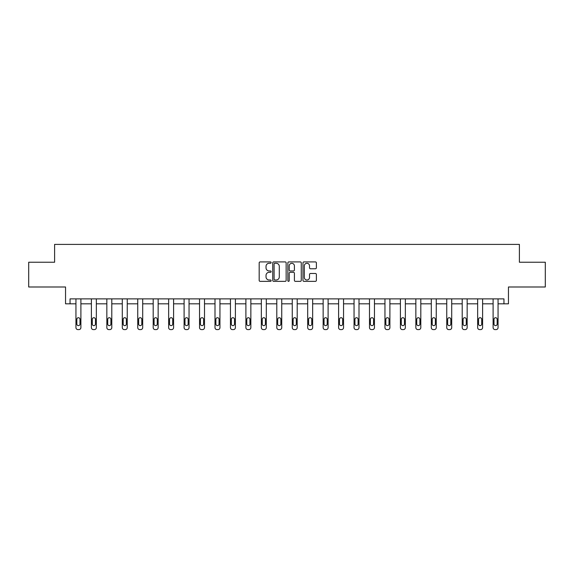 <?xml version="1.0" encoding="UTF-8"?>
<svg xmlns="http://www.w3.org/2000/svg" width="574" height="574" viewBox="0 0 574 574"><rect width="100%" height="100%" fill="white"/><g stroke="black" fill="none" stroke-linecap="round" stroke-linejoin="round"><path stroke-width="0.86" d="M271.15 262.598A0.682 0.682 0 0 0 270.476 261.916L260.144 261.916A0.969 0.969 0 0 0 259.175 262.892L259.175 280.385A0.969 0.969 0 0 0 260.144 281.36L270.476 281.36A0.682 0.682 0 0 0 271.15 280.679A0.682 0.682 0 0 0 270.476 279.997L269.134 279.997A3.114 3.114 0 0 1 266.027 276.89L266.027 275.427A3.114 3.114 0 0 1 269.134 272.32L270.476 272.32A0.682 0.682 0 0 0 271.15 271.638A0.682 0.682 0 0 0 270.476 270.957L269.134 270.957A3.114 3.114 0 0 1 266.027 267.85L266.027 266.386A3.114 3.114 0 0 1 269.134 263.279L270.476 263.279A0.682 0.682 0 0 0 271.15 262.598M28.7 262.232L28.7 286.993L65.544 286.993L65.544 303.825L75.94 303.825L75.94 327.618A1.98 1.98 0 0 0 77.921 329.598L78.911 329.598A1.98 1.98 0 0 0 80.898 327.618L80.898 303.825L91.395 303.825L91.395 327.618A1.98 1.98 0 0 0 93.375 329.598L94.366 329.598A1.98 1.98 0 0 0 96.346 327.618L96.346 303.825L106.843 303.825L106.843 327.618A1.98 1.98 0 0 0 108.823 329.598L109.813 329.598A1.98 1.98 0 0 0 111.794 327.618L111.794 303.825L122.291 303.825L122.291 327.618A1.98 1.98 0 0 0 124.278 329.598L125.268 329.598A1.98 1.98 0 0 0 127.249 327.618L127.249 303.825L137.746 303.825L137.746 327.618A1.98 1.98 0 0 0 139.726 329.598L140.716 329.598A1.98 1.98 0 0 0 142.696 327.618L142.696 303.825L153.193 303.825L153.193 327.618A1.98 1.98 0 0 0 155.174 329.598L156.164 329.598A1.98 1.98 0 0 0 158.144 327.618L158.144 303.825L168.648 303.825L168.648 327.618A1.98 1.98 0 0 0 170.629 329.598L171.619 329.598A1.98 1.98 0 0 0 173.599 327.618L173.599 303.825L184.096 303.825L184.096 327.618A1.98 1.98 0 0 0 186.076 329.598L187.067 329.598A1.98 1.98 0 0 0 189.047 327.618L189.047 303.825L199.544 303.825L199.544 327.618A1.98 1.98 0 0 0 201.524 329.598L202.514 329.598A1.98 1.98 0 0 0 204.502 327.618L204.502 303.825L214.999 303.825L214.999 327.618A1.98 1.98 0 0 0 216.979 329.598L217.969 329.598A1.98 1.98 0 0 0 219.95 327.618L219.95 303.825L230.447 303.825L230.447 327.618A1.98 1.98 0 0 0 232.427 329.598L233.417 329.598A1.98 1.98 0 0 0 235.397 327.618L235.397 303.825L245.894 303.825L245.894 327.618A1.98 1.98 0 0 0 247.882 329.598L248.872 329.598A1.98 1.98 0 0 0 250.852 327.618L250.852 303.825L261.349 303.825L261.349 327.618A1.98 1.98 0 0 0 263.33 329.598L264.32 329.598A1.98 1.98 0 0 0 266.3 327.618L266.3 303.825L276.797 303.825L276.797 327.618A1.98 1.98 0 0 0 278.777 329.598L279.768 329.598A1.98 1.98 0 0 0 281.748 327.618L281.748 303.825L292.252 303.825L292.252 327.618A1.98 1.98 0 0 0 294.232 329.598L295.223 329.598A1.98 1.98 0 0 0 297.203 327.618L297.203 303.825L307.7 303.825L307.7 327.618A1.98 1.98 0 0 0 309.68 329.598L310.67 329.598A1.98 1.98 0 0 0 312.651 327.618L312.651 303.825L323.148 303.825L323.148 327.618A1.98 1.98 0 0 0 325.128 329.598L326.118 329.598A1.98 1.98 0 0 0 328.106 327.618L328.106 303.825L338.603 303.825L338.603 327.618A1.98 1.98 0 0 0 340.583 329.598L341.573 329.598A1.98 1.98 0 0 0 343.553 327.618L343.553 303.825L354.05 303.825L354.05 327.618A1.98 1.98 0 0 0 356.031 329.598L357.021 329.598A1.98 1.98 0 0 0 359.001 327.618L359.001 303.825L369.498 303.825L369.498 327.618A1.98 1.98 0 0 0 371.486 329.598L372.476 329.598A1.98 1.98 0 0 0 374.456 327.618L374.456 303.825L384.953 303.825L384.953 327.618A1.98 1.98 0 0 0 386.933 329.598L387.924 329.598A1.98 1.98 0 0 0 389.904 327.618L389.904 303.825L400.401 303.825L400.401 327.618A1.98 1.98 0 0 0 402.381 329.598L403.371 329.598A1.98 1.98 0 0 0 405.352 327.618L405.352 303.825L415.856 303.825L415.856 327.618A1.98 1.98 0 0 0 417.836 329.598L418.826 329.598A1.98 1.98 0 0 0 420.807 327.618L420.807 303.825L431.304 303.825L431.304 327.618A1.98 1.98 0 0 0 433.284 329.598L434.274 329.598A1.98 1.98 0 0 0 436.254 327.618L436.254 303.825L446.751 303.825L446.751 327.618A1.98 1.98 0 0 0 448.732 329.598L449.722 329.598A1.98 1.98 0 0 0 451.709 327.618L451.709 303.825L462.206 303.825L462.206 327.618A1.98 1.98 0 0 0 464.187 329.598L465.177 329.598A1.98 1.98 0 0 0 467.157 327.618L467.157 303.825L477.654 303.825L477.654 327.618A1.98 1.98 0 0 0 479.634 329.598L480.625 329.598A1.98 1.98 0 0 0 482.605 327.618L482.605 303.825L493.102 303.825L493.102 327.618A1.98 1.98 0 0 0 495.089 329.598L496.079 329.598A1.98 1.98 0 0 0 498.06 327.618L498.06 303.825L508.456 303.825L508.456 286.993L545.3 286.993L545.3 262.232L519.398 262.232L519.398 244.402L54.602 244.402L54.602 262.232L28.7 262.232M315.413 268.768A0.969 0.969 0 0 0 316.382 267.8L316.382 262.892A0.969 0.969 0 0 0 315.413 261.916L303.94 261.916A0.969 0.969 0 0 0 302.964 262.892L302.964 280.385A0.969 0.969 0 0 0 303.94 281.36L315.413 281.36A0.969 0.969 0 0 0 316.382 280.385L316.382 274.458A0.969 0.969 0 0 0 315.413 273.482L310.505 273.482A0.969 0.969 0 0 0 309.529 274.458L309.529 277.4A2.597 2.597 0 0 1 306.932 279.997A2.597 2.597 0 0 1 304.328 277.4L304.328 265.877A2.597 2.597 0 0 1 306.932 263.279A2.597 2.597 0 0 1 309.529 265.877L309.529 267.8A0.969 0.969 0 0 0 310.505 268.768L315.413 268.768M503.95 303.825L503.95 298.875L70.05 298.875L70.05 303.825M286.146 262.892A0.969 0.969 0 0 0 285.178 261.916L273.705 261.916A0.969 0.969 0 0 0 272.736 262.892L272.736 280.385A0.969 0.969 0 0 0 273.705 281.36L285.178 281.36A0.969 0.969 0 0 0 286.146 280.385L286.146 262.892M288.822 261.916L300.295 261.916A0.969 0.969 0 0 1 301.264 262.892L301.264 280.385A0.969 0.969 0 0 1 300.295 281.36L295.388 281.36A0.969 0.969 0 0 1 294.412 280.385L294.412 273.289A0.969 0.969 0 0 0 293.443 272.32L290.186 272.32A0.969 0.969 0 0 0 289.21 273.289L289.21 280.679A0.682 0.682 0 0 1 288.528 281.36A0.682 0.682 0 0 1 287.854 280.679L287.854 262.892A0.969 0.969 0 0 1 288.822 261.916M274.774 263.279A0.682 0.682 0 0 0 274.092 263.961L274.092 279.316A0.682 0.682 0 0 0 274.774 279.997L276.187 279.997A3.114 3.114 0 0 0 279.294 276.89L279.294 266.386A3.114 3.114 0 0 0 276.187 263.279L274.774 263.279M294.412 265.927A2.597 2.597 0 0 0 291.814 263.33A2.597 2.597 0 0 0 289.21 265.927L289.21 269.988A0.969 0.969 0 0 0 290.186 270.957L293.443 270.957A0.969 0.969 0 0 0 294.412 269.988L294.412 265.927M80.898 298.875L80.898 327.618M75.94 298.875L75.94 327.618M80.001 324.052A1.586 1.586 0 0 1 78.416 325.637A1.586 1.586 0 0 1 76.837 324.052L76.837 319.295A1.586 1.586 0 0 1 78.416 317.716A1.586 1.586 0 0 1 80.001 319.295L80.001 324.052M77.921 329.598L78.911 329.598M96.346 298.875L96.346 327.618M91.395 298.875L91.395 327.618M95.456 324.052A1.586 1.586 0 0 1 93.871 325.637A1.586 1.586 0 0 1 92.285 324.052L92.285 319.295A1.586 1.586 0 0 1 93.871 317.716A1.586 1.586 0 0 1 95.456 319.295L95.456 324.052M93.375 329.598L94.366 329.598M111.794 298.875L111.794 327.618M106.843 298.875L106.843 327.618M110.904 324.052A1.586 1.586 0 0 1 109.318 325.637A1.586 1.586 0 0 1 107.733 324.052L107.733 319.295A1.586 1.586 0 0 1 109.318 317.716A1.586 1.586 0 0 1 110.904 319.295L110.904 324.052M108.823 329.598L109.813 329.598M127.249 298.875L127.249 327.618M122.291 298.875L122.291 327.618M126.352 324.052A1.586 1.586 0 0 1 124.773 325.637A1.586 1.586 0 0 1 123.188 324.052L123.188 319.295A1.586 1.586 0 0 1 124.773 317.716A1.586 1.586 0 0 1 126.352 319.295L126.352 324.052M124.278 329.598L125.268 329.598M142.696 298.875L142.696 327.618M137.746 298.875L137.746 327.618M141.807 324.052A1.586 1.586 0 0 1 140.221 325.637A1.586 1.586 0 0 1 138.635 324.052L138.635 319.295A1.586 1.586 0 0 1 140.221 317.716A1.586 1.586 0 0 1 141.807 319.295L141.807 324.052M139.726 329.598L140.716 329.598M158.144 298.875L158.144 327.618M153.193 298.875L153.193 327.618M157.254 324.052A1.586 1.586 0 0 1 155.669 325.637A1.586 1.586 0 0 1 154.083 324.052L154.083 319.295A1.586 1.586 0 0 1 155.669 317.716A1.586 1.586 0 0 1 157.254 319.295L157.254 324.052M155.174 329.598L156.164 329.598M173.599 298.875L173.599 327.618M168.648 298.875L168.648 327.618M172.709 324.052A1.586 1.586 0 0 1 171.124 325.637A1.586 1.586 0 0 1 169.538 324.052L169.538 319.295A1.586 1.586 0 0 1 171.124 317.716A1.586 1.586 0 0 1 172.709 319.295L172.709 324.052M170.629 329.598L171.619 329.598M189.047 298.875L189.047 327.618M184.096 298.875L184.096 327.618M188.157 324.052A1.586 1.586 0 0 1 186.572 325.637A1.586 1.586 0 0 1 184.986 324.052L184.986 319.295A1.586 1.586 0 0 1 186.572 317.716A1.586 1.586 0 0 1 188.157 319.295L188.157 324.052M186.076 329.598L187.067 329.598M204.502 298.875L204.502 327.618M199.544 298.875L199.544 327.618M203.605 324.052A1.586 1.586 0 0 1 202.019 325.637A1.586 1.586 0 0 1 200.441 324.052L200.441 319.295A1.586 1.586 0 0 1 202.019 317.716A1.586 1.586 0 0 1 203.605 319.295L203.605 324.052M201.524 329.598L202.514 329.598M219.95 298.875L219.95 327.618M214.999 298.875L214.999 327.618M219.06 324.052A1.586 1.586 0 0 1 217.474 325.637A1.586 1.586 0 0 1 215.889 324.052L215.889 319.295A1.586 1.586 0 0 1 217.474 317.716A1.586 1.586 0 0 1 219.06 319.295L219.06 324.052M216.979 329.598L217.969 329.598M235.397 298.875L235.397 327.618M230.447 298.875L230.447 327.618M234.508 324.052A1.586 1.586 0 0 1 232.922 325.637A1.586 1.586 0 0 1 231.336 324.052L231.336 319.295A1.586 1.586 0 0 1 232.922 317.716A1.586 1.586 0 0 1 234.508 319.295L234.508 324.052M232.427 329.598L233.417 329.598M250.852 298.875L250.852 327.618M245.894 298.875L245.894 327.618M249.955 324.052A1.586 1.586 0 0 1 248.377 325.637A1.586 1.586 0 0 1 246.791 324.052L246.791 319.295A1.586 1.586 0 0 1 248.377 317.716A1.586 1.586 0 0 1 249.955 319.295L249.955 324.052M247.882 329.598L248.872 329.598M266.3 298.875L266.3 327.618M261.349 298.875L261.349 327.618M265.41 324.052A1.586 1.586 0 0 1 263.825 325.637A1.586 1.586 0 0 1 262.239 324.052L262.239 319.295A1.586 1.586 0 0 1 263.825 317.716A1.586 1.586 0 0 1 265.41 319.295L265.41 324.052M263.33 329.598L264.32 329.598M281.748 298.875L281.748 327.618M276.797 298.875L276.797 327.618M280.858 324.052A1.586 1.586 0 0 1 279.273 325.637A1.586 1.586 0 0 1 277.687 324.052L277.687 319.295A1.586 1.586 0 0 1 279.273 317.716A1.586 1.586 0 0 1 280.858 319.295L280.858 324.052M278.777 329.598L279.768 329.598M297.203 298.875L297.203 327.618M292.252 298.875L292.252 327.618M296.313 324.052A1.586 1.586 0 0 1 294.727 325.637A1.586 1.586 0 0 1 293.142 324.052L293.142 319.295A1.586 1.586 0 0 1 294.727 317.716A1.586 1.586 0 0 1 296.313 319.295L296.313 324.052M294.232 329.598L295.223 329.598M312.651 298.875L312.651 327.618M307.7 298.875L307.7 327.618M311.761 324.052A1.586 1.586 0 0 1 310.175 325.637A1.586 1.586 0 0 1 308.59 324.052L308.59 319.295A1.586 1.586 0 0 1 310.175 317.716A1.586 1.586 0 0 1 311.761 319.295L311.761 324.052M309.68 329.598L310.67 329.598M328.106 298.875L328.106 327.618M323.148 298.875L323.148 327.618M327.209 324.052A1.586 1.586 0 0 1 325.623 325.637A1.586 1.586 0 0 1 324.045 324.052L324.045 319.295A1.586 1.586 0 0 1 325.623 317.716A1.586 1.586 0 0 1 327.209 319.295L327.209 324.052M325.128 329.598L326.118 329.598M343.553 298.875L343.553 327.618M338.603 298.875L338.603 327.618M342.664 324.052A1.586 1.586 0 0 1 341.078 325.637A1.586 1.586 0 0 1 339.492 324.052L339.492 319.295A1.586 1.586 0 0 1 341.078 317.716A1.586 1.586 0 0 1 342.664 319.295L342.664 324.052M340.583 329.598L341.573 329.598M359.001 298.875L359.001 327.618M354.05 298.875L354.05 327.618M358.111 324.052A1.586 1.586 0 0 1 356.526 325.637A1.586 1.586 0 0 1 354.94 324.052L354.94 319.295A1.586 1.586 0 0 1 356.526 317.716A1.586 1.586 0 0 1 358.111 319.295L358.111 324.052M356.031 329.598L357.021 329.598M374.456 298.875L374.456 327.618M369.498 298.875L369.498 327.618M373.559 324.052A1.586 1.586 0 0 1 371.981 325.637A1.586 1.586 0 0 1 370.395 324.052L370.395 319.295A1.586 1.586 0 0 1 371.981 317.716A1.586 1.586 0 0 1 373.559 319.295L373.559 324.052M371.486 329.598L372.476 329.598M389.904 298.875L389.904 327.618M384.953 298.875L384.953 327.618M389.014 324.052A1.586 1.586 0 0 1 387.428 325.637A1.586 1.586 0 0 1 385.843 324.052L385.843 319.295A1.586 1.586 0 0 1 387.428 317.716A1.586 1.586 0 0 1 389.014 319.295L389.014 324.052M386.933 329.598L387.924 329.598M405.352 298.875L405.352 327.618M400.401 298.875L400.401 327.618M404.462 324.052A1.586 1.586 0 0 1 402.876 325.637A1.586 1.586 0 0 1 401.291 324.052L401.291 319.295A1.586 1.586 0 0 1 402.876 317.716A1.586 1.586 0 0 1 404.462 319.295L404.462 324.052M402.381 329.598L403.371 329.598M420.807 298.875L420.807 327.618M415.856 298.875L415.856 327.618M419.917 324.052A1.586 1.586 0 0 1 418.331 325.637A1.586 1.586 0 0 1 416.746 324.052L416.746 319.295A1.586 1.586 0 0 1 418.331 317.716A1.586 1.586 0 0 1 419.917 319.295L419.917 324.052M417.836 329.598L418.826 329.598M436.254 298.875L436.254 327.618M431.304 298.875L431.304 327.618M435.365 324.052A1.586 1.586 0 0 1 433.779 325.637A1.586 1.586 0 0 1 432.193 324.052L432.193 319.295A1.586 1.586 0 0 1 433.779 317.716A1.586 1.586 0 0 1 435.365 319.295L435.365 324.052M433.284 329.598L434.274 329.598M451.709 298.875L451.709 327.618M446.751 298.875L446.751 327.618M450.812 324.052A1.586 1.586 0 0 1 449.227 325.637A1.586 1.586 0 0 1 447.648 324.052L447.648 319.295A1.586 1.586 0 0 1 449.227 317.716A1.586 1.586 0 0 1 450.812 319.295L450.812 324.052M448.732 329.598L449.722 329.598M467.157 298.875L467.157 327.618M462.206 298.875L462.206 327.618M466.267 324.052A1.586 1.586 0 0 1 464.682 325.637A1.586 1.586 0 0 1 463.096 324.052L463.096 319.295A1.586 1.586 0 0 1 464.682 317.716A1.586 1.586 0 0 1 466.267 319.295L466.267 324.052M464.187 329.598L465.177 329.598M482.605 298.875L482.605 327.618M477.654 298.875L477.654 327.618M481.715 324.052A1.586 1.586 0 0 1 480.129 325.637A1.586 1.586 0 0 1 478.544 324.052L478.544 319.295A1.586 1.586 0 0 1 480.129 317.716A1.586 1.586 0 0 1 481.715 319.295L481.715 324.052M479.634 329.598L480.625 329.598M498.06 298.875L498.06 327.618M493.102 298.875L493.102 327.618M497.163 324.052A1.586 1.586 0 0 1 495.584 325.637A1.586 1.586 0 0 1 493.999 324.052L493.999 319.295A1.586 1.586 0 0 1 495.584 317.716A1.586 1.586 0 0 1 497.163 319.295L497.163 324.052M495.089 329.598L496.079 329.598"/></g></svg>
